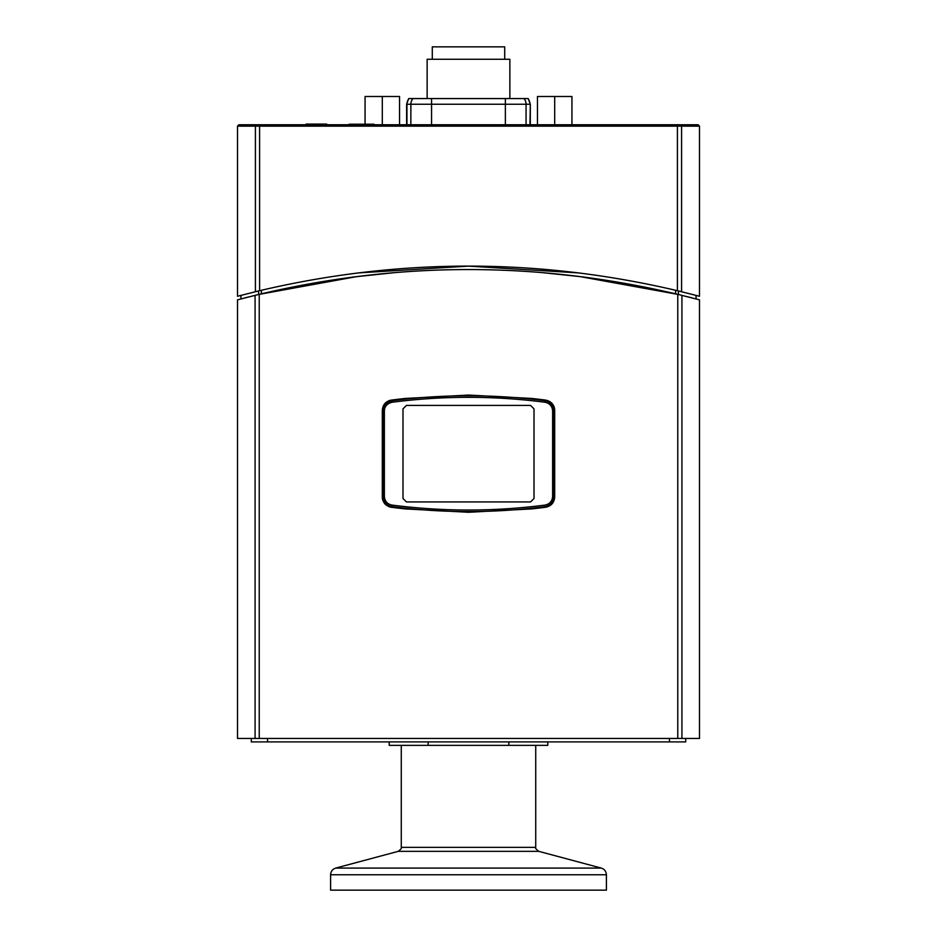 <?xml version="1.0" encoding="UTF-8"?>
<svg xmlns="http://www.w3.org/2000/svg" width="937" height="937" viewBox="0 0 937 937"><rect width="100%" height="100%" fill="white"/><g stroke="black" fill="none" stroke-linecap="round" stroke-linejoin="round"><path stroke-width="1.41" d="M251.292 738.45L251.292 741.905L685.708 741.905L685.708 738.45M267.549 738.45L267.549 741.905M669.451 738.45L669.451 741.905M676.994 124.762L238.888 124.762L260.006 124.762L259.584 126.144L677.416 126.144L676.994 124.762L698.112 124.762L699.494 126.144L699.494 296.279L696.027 295.366L696.05 298.926M240.95 298.926L240.973 295.366L237.506 296.279L259.584 290.704C398.857 257.909 538.143 257.909 677.416 290.704L699.494 296.279M699.494 126.144L677.416 126.144L677.416 290.704L681.586 291.712L681.586 126.144A1.382 1.347 -90 0 0 680.239 124.762M692.595 124.762L675.483 124.762M241.078 298.903L241.875 298.692M244.733 297.954L249.886 296.631M252.51 295.987L258.542 294.511M258.6 290.95L258.6 294.487L357.22 276.509M467.352 269.575L469.496 269.575M578.984 276.403L678.4 294.487L678.4 290.95M695.922 298.903L695.125 298.692M692.267 297.954L687.114 296.631M353.202 277.012L394.852 272.608M542.148 272.608L583.798 277.012M255.414 291.712L259.584 290.704L259.584 126.144L255.414 126.144L255.414 291.712M357.864 272.948L468.5 266.12L579.136 272.948M265.124 124.762L261.517 124.762M388.691 506.542A10.342 10.342 0 0 0 391.303 507.245C385.739 506.062 382.741 502.642 382.308 496.985L382.308 410.371C382.741 404.714 385.739 401.294 391.303 400.111A10.342 10.342 0 0 0 388.691 400.813M535.296 399.525A10.342 10.342 0 0 0 531.666 398.436L545.697 400.111C551.261 401.294 554.259 404.714 554.692 410.371L554.692 496.985C554.259 502.642 551.261 506.062 545.697 507.245L531.666 508.908A10.342 10.342 0 0 0 535.296 507.819M401.704 507.819A10.342 10.342 0 0 0 405.334 508.908L391.303 507.245A593.004 593.004 0 0 0 405.334 508.908L468.5 512.281L531.666 508.908A593.004 593.004 0 0 0 545.697 507.245M554.692 410.371A10.342 10.342 0 0 0 551.67 403.062M545.697 400.111A593.004 593.004 0 0 0 531.666 398.436L468.5 395.063L405.334 398.436A10.342 10.342 0 0 0 401.704 399.525M405.334 398.436A593.004 593.004 0 0 0 391.303 400.111L405.334 398.436M382.308 496.985A10.342 10.342 0 0 0 383.092 500.944M255.075 738.45L699.494 738.45L699.494 299.84L677.767 294.335C538.26 261.294 398.74 261.294 259.233 294.335L237.506 299.84L237.506 738.45L255.075 738.45L255.075 295.354M258.6 294.487L261.376 293.831L261.376 290.283M399.549 124.762L399.549 96.499L365.067 96.499L365.067 124.211M382.308 124.762L382.308 96.499M571.933 124.762L571.933 96.499L537.451 96.499L537.451 124.762M554.692 124.762L554.692 96.499M530.553 501.939L534.008 498.496L530.553 501.939L406.447 501.939L402.992 498.496L402.992 408.86L406.447 405.405L402.992 408.86M534.008 408.86L530.553 405.405L534.008 408.86L534.008 498.496M402.992 498.496L406.447 501.939M406.447 405.405L530.553 405.405M382.999 410.968L382.999 496.387C383.456 502.056 386.466 505.476 392.006 506.636L392.029 505.09C387.309 504.106 384.756 501.201 384.369 496.387L384.369 410.968C384.521 406.506 387.086 403.601 392.029 402.254L392.006 400.708C386.185 402.289 383.186 405.709 382.999 410.968L384.369 410.968M392.006 506.636C443.002 513.23 493.998 513.23 544.994 506.636L544.971 505.09C493.986 511.661 443.014 511.661 392.029 505.09M392.029 402.254C443.014 395.683 493.986 395.683 544.971 402.254L544.994 400.708C493.998 394.126 443.002 394.126 392.006 400.708M544.994 506.636C550.534 505.476 553.544 502.056 554.001 496.387L554.001 410.968C553.544 405.288 550.534 401.868 544.994 400.708M544.971 402.254C549.691 403.238 552.244 406.143 552.631 410.968L552.631 496.387C552.244 501.201 549.691 504.106 544.971 505.09M606.403 890.15L330.597 890.15L330.597 874.76L606.403 874.76L606.403 890.15M508.85 741.905L508.85 745.348L428.15 745.348L428.15 741.905M547.794 741.905L547.794 745.348L508.85 745.348M428.15 745.348L389.206 745.348L389.206 741.905M406.623 124.762L406.623 104.253L408.731 98.561L412.936 98.561L410.394 98.561M406.623 104.253L410.863 104.253A8.761 8.62 -90 0 1 412.936 98.561L528.199 98.561L530.307 104.253L529.979 124.762M375.374 125.593L374.004 124.211L349.173 124.211L347.803 125.593M307.652 124.762L307.652 124.082L311.107 124.082L311.107 124.762M326.732 124.762L326.732 124.082L311.107 124.082M307.652 124.082L306.048 124.082L306.048 124.762M504.703 59.265L504.703 46.85L432.297 46.85L432.297 59.265M509.869 98.561L509.869 59.265L427.131 59.265L427.131 98.561M256.761 124.762A1.382 1.347 90 0 0 255.414 126.144L237.506 126.144L238.888 124.762M675.624 290.283L675.624 293.831M259.233 738.45L259.233 294.335M681.925 738.45L681.925 295.354M677.767 294.335L677.767 738.45M382.999 496.387L384.369 496.387M552.631 410.968L554.001 410.968M554.001 496.387L552.631 496.387M535.73 745.348L535.73 847.353L401.27 847.353C401.973 847.891 400.954 849.227 398.202 851.346L538.798 851.346L601.296 868.095L335.704 868.095C332.506 869.161 330.796 871.387 330.597 874.76M410.863 124.762L410.863 104.253L526.067 104.253L526.067 124.762M505.371 98.561L505.371 124.762M431.559 98.561L431.559 124.762M409.012 98.561A8.761 8.62 -90 0 0 406.951 104.253L406.951 124.762M523.994 98.561A8.761 8.62 -90 0 1 526.067 104.253L529.979 104.253A8.761 8.62 -90 0 0 527.918 98.561M237.506 126.144L237.506 296.279M535.73 847.353C535.027 847.891 536.046 849.227 538.798 851.346M398.202 851.346L335.704 868.095M401.27 745.348L401.27 847.353M601.296 868.095C604.494 869.161 606.204 871.387 606.403 874.76M530.307 124.762L530.307 104.253"/></g></svg>

